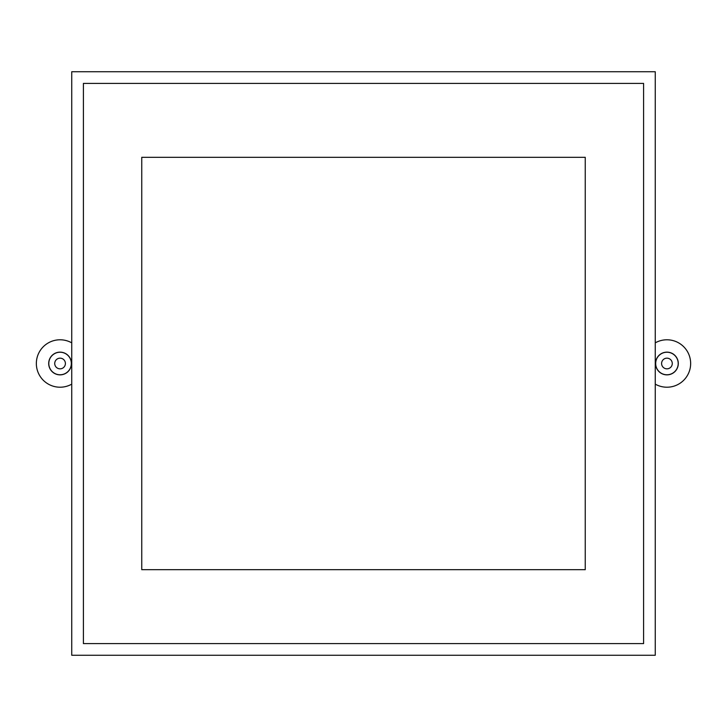 <?xml version="1.0" encoding="UTF-8"?>
<svg xmlns="http://www.w3.org/2000/svg" width="727" height="727" viewBox="0 0 727 727"><rect width="100%" height="100%" fill="white"/><g stroke="black" fill="none" stroke-linecap="round" stroke-linejoin="round"><path stroke-width="1.09" d="M655.263 342.853A23.718 23.718 0 0 1 690.65 363.5A23.718 23.718 0 0 1 655.263 384.147M71.737 384.147A23.718 23.718 0 0 1 36.35 363.5A23.718 23.718 0 0 1 71.737 342.853M666.932 352.141A11.359 11.359 0 0 0 655.572 363.5A11.359 11.359 0 0 0 666.932 374.859A11.359 11.359 0 0 0 678.3 363.5A11.359 11.359 0 0 0 666.932 352.141M60.068 352.141A11.359 11.359 0 0 0 48.7 363.5A11.359 11.359 0 0 0 60.068 374.859A11.359 11.359 0 0 0 71.428 363.5A11.359 11.359 0 0 0 60.068 352.141M655.672 363.5A11.268 11.268 0 0 1 666.932 352.231A11.268 11.268 0 0 1 678.2 363.5A11.268 11.268 0 0 1 666.932 374.768A11.268 11.268 0 0 1 655.672 363.5M661.597 363.5A5.334 5.334 0 0 1 666.932 358.166A5.334 5.334 0 0 1 672.275 363.5A5.334 5.334 0 0 1 666.932 368.834A5.334 5.334 0 0 1 661.597 363.5M655.263 363.5L655.263 655.263L71.737 655.263L71.737 71.737L655.263 71.737L655.263 363.5M643.595 363.5L643.595 643.595L83.405 643.595L83.405 83.405L643.595 83.405L643.595 643.595L83.405 643.595L83.405 83.405L643.595 83.405L643.595 363.5M48.8 363.5A11.268 11.268 0 0 1 60.068 352.231A11.268 11.268 0 0 1 71.328 363.5A11.268 11.268 0 0 1 60.068 374.768A11.268 11.268 0 0 1 48.8 363.5M54.725 363.5A5.334 5.334 0 0 1 60.068 358.166A5.334 5.334 0 0 1 65.403 363.5A5.334 5.334 0 0 1 60.068 368.834A5.334 5.334 0 0 1 54.725 363.5M585.244 363.5L585.244 569.677L141.756 569.677L141.756 157.323L585.244 157.323L585.244 363.5"/></g></svg>
